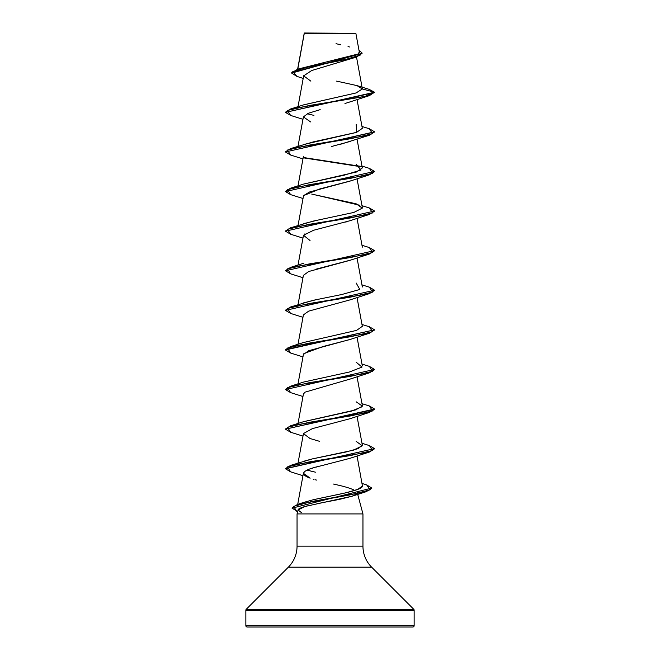 <?xml version="1.0" encoding="UTF-8"?>
<svg xmlns="http://www.w3.org/2000/svg" width="660" height="660" viewBox="0 0 660 660"><rect width="100%" height="100%" fill="white"/><g stroke="black" fill="none" stroke-linecap="round" stroke-linejoin="round"><path stroke-width="0.99" d="M325.801 33.371L304.276 33.396L297.767 69.127L304.276 33.396L355.872 33.338L304.466 33L351.227 33.33M414.15 610.228L414.15 625.663L245.85 625.663A1.337 1.337 0 0 0 247.186 627L412.813 627A1.337 1.337 0 0 0 414.15 625.663L414.15 610.228L245.85 610.228L245.85 625.663L414.15 625.663L245.85 625.663L245.85 610.228L414.15 610.228A1.337 1.337 0 0 0 413.762 609.287L246.238 609.287A1.337 1.337 0 0 0 245.85 610.228A1.337 1.337 0 0 1 246.238 609.287L413.762 609.287L371.646 567.171L288.354 567.171L246.238 609.287L288.354 567.171A29.7 29.7 0 0 0 297.049 546.166A29.7 29.7 0 0 1 288.354 567.171L371.646 567.171A29.7 29.7 0 0 1 362.95 546.166L362.95 513.926L357.703 494.356L362.95 513.926L297.049 513.926L362.95 513.926L362.95 546.166A29.7 29.7 0 0 0 371.646 567.171L413.762 609.287M356.961 493.581L357.233 492.624M352.275 496.155L339.545 499.364L316.907 503.728M307.304 505.849C301.034 507.523 297.965 508.901 298.105 509.982L297.049 513.926L297.049 546.166L362.95 546.166L297.049 546.166L297.049 513.926L298.105 509.982L304.763 506.542L352.126 496.204L356.606 493.977M350.476 101.739L344.965 103.504M320.183 109.651L308.302 113.281L303.402 116.902L310.596 121.918M350.419 141.364L331.551 146.504M350.617 180.889L319.786 188.958L303.559 195.632L298.015 225.481M346.302 221.917L345.7 222.09M304.953 233.78L303.402 235.694L298.015 265.081M350.633 260.089L315.373 269.338M350.262 299.822L308.674 311.132L303.402 314.902L298.015 344.281M350.625 339.289L308.756 350.699L303.402 354.502L298.015 383.881M350.443 378.955L304.978 392.172L303.402 394.094L298.015 423.481M303.493 433.381L298.015 463.081M303.542 472.873L303.402 473.294L310.134 478.162C298.79 474.061 302.379 469.969 320.875 465.869L320.686 465.919M316.561 467.008L316.132 467.123M312.477 468.196L311.693 468.452M308.971 469.409L308.236 469.706M306.281 470.596L305.572 470.992M304.392 471.826L303.872 472.354M313.673 479.308L313.178 479.16M337.202 484.902C344.66 486.56 350.196 488.243 353.801 489.934L353.116 490.933M303.683 502.417L312.659 499.909C332.425 495.297 362.373 490.685 362.447 486.082L357.035 455.911M314.375 499.505L345.964 492.781L357.654 489.431L362.455 486.065M315.488 472.205L307.618 470.25M303.501 461.315L312.254 458.923L345.873 452.034L358.215 448.594L362.332 445.145L357.035 416.311M303.402 421.748L351.409 411.106L361.878 406.84M362.224 406.304L355.435 409.959L303.831 421.608L290.606 425.774L350.798 415.874L372.562 410.924L369.394 405.974L361.985 403.681M303.394 342.548L356.565 330.388L362.323 326.337L357.035 297.512M303.608 302.882L317.774 299.31M320.958 298.65L322.971 298.246M362.348 287.001L357.035 257.911M303.608 223.682L317.625 220.143M359.89 205.293L314.259 194.659L356.152 203.8L362.29 208.123L353.834 212.446L313.294 221.084L290.606 227.774L350.798 217.874L372.562 212.924L369.394 207.974L361.985 205.681M303.493 184.115L356.59 171.98L362.323 167.937L357.035 139.112M303.221 144.606L356.515 132.404L362.323 128.337L357.035 99.511M303.402 104.948L356.062 92.961L362.348 88.935M362.076 53.031L358.974 50.218L360.566 54.945L345.015 59.672L297.767 69.135L291.671 72.765L362.076 53.361L291.671 73.095L296.926 76.395L292.792 71.56L309.045 66.734L356.45 57.082L311.701 70.521L303.674 75.859L310.868 81.147M356.45 57.082L362.076 53.353M290.631 115.434L285.45 112.365L374.55 92.565L369.105 89.339M304.186 33.652L304.243 33.223M297.767 69.135L357.802 54.079M358.429 53.617L359.279 51.876L355.872 33.338M349.486 46.967L348.043 46.571M340.783 44.773L336.039 43.7M356.994 85.602L369.13 89.347L374.55 92.235L362.348 88.968L356.994 85.602L336.608 81.122M247.186 627A1.337 1.337 0 0 1 245.85 625.663L414.15 625.663A1.337 1.337 0 0 1 412.813 627L247.186 627L412.813 627M301.529 512.705L298.105 509.982M336.575 484.762L333.564 484.069M316.528 480.084L314.985 479.671M320.875 465.869L349.948 458.329L369.394 452.026L309.202 461.926L287.438 466.876L290.606 471.826L302.965 475.712M319.481 441.309L310.051 438.529L303.427 433.579L312.37 428.629L349.948 418.729L369.394 412.426L309.202 422.326L287.438 427.276L290.598 432.226L302.965 436.111M303.394 394.135L304.978 392.172M303.872 353.554L323.021 346.541L349.948 339.529L369.394 333.226L309.202 343.126L287.438 348.076L290.606 353.026L302.965 356.911M303.385 275.385L308.698 271.516L349.957 260.329L369.394 254.026L309.202 263.926L287.438 268.876L290.598 273.826L302.965 277.712M310.043 240.529L303.526 235.29L313.607 230.249L349.957 220.729L369.394 214.426L309.193 224.326L287.43 229.276L290.606 234.226L302.965 238.111M303.559 195.632L309.499 192.011L349.948 181.129L369.394 174.826L309.202 184.726L287.438 189.676L290.606 194.626L302.965 198.511M339.925 144.466L369.402 135.226L309.202 145.126L287.438 150.076L290.606 155.026L302.965 158.911M285.466 112.2L290.606 108.974L365.087 96.418L374.55 92.235L369.394 95.626L309.202 105.526L287.438 110.476L290.606 115.426L302.965 119.311M290.631 155.034L285.45 151.965L374.534 132L369.402 135.226M303.814 157.905L361.639 166.84L303.814 157.905M374.534 171.6L369.394 174.826M374.534 211.2L369.394 214.426M374.534 250.8L369.394 254.026M374.534 290.4L369.402 293.626L309.202 303.526L287.438 308.476L290.606 313.426L302.965 317.311M374.534 330L369.394 333.226M374.534 369.6L369.394 372.826L309.193 382.726L287.43 387.676L290.606 392.626L302.965 396.511M290.631 432.234L285.45 429.165L374.55 409.365L369.394 412.426M374.534 448.8L369.394 452.026M371.803 488.218L366.226 491.692L312.015 501.46L293.617 506.352L296.67 511.236L297.693 511.541M290.606 108.974L303.831 104.808L356.169 92.928L362.348 88.968L374.55 92.235L285.45 112.365M369.369 128.766L374.55 131.835L285.45 151.965M303.584 157.534L361.094 166.402L303.584 157.534M369.369 168.366L374.55 171.435L285.45 191.565L374.55 171.435M369.369 207.966L374.55 211.035L285.45 231.165L374.55 211.035M369.369 247.566L374.55 250.635L285.45 270.765L374.55 250.635M369.369 287.166L374.55 290.235L285.45 310.365L374.55 290.235M369.369 326.766L374.55 329.835L285.45 349.635L290.606 346.574L350.798 336.674L372.562 331.724L369.402 326.774L361.985 324.481M369.369 366.366L374.55 369.435L285.45 389.565L374.55 369.435M369.369 405.966L374.55 409.035L285.45 429.165M369.369 445.566L374.55 448.635L285.466 468.6L290.598 465.374L350.798 455.474L372.562 450.524L369.394 445.574L361.985 443.281M366.647 484.902L371.819 488.053L292.05 508.159L371.819 488.053M297.693 511.516L292.05 508.159M290.631 471.834L285.45 468.765L374.55 448.635M290.631 392.634L285.45 389.565M290.631 353.034L285.45 349.965L374.55 329.835M290.631 313.434L285.45 310.365M290.631 273.834L285.45 270.765M290.631 234.234L285.45 231.165M290.631 194.634L285.45 191.565M307.222 113.743L313.945 115.393M356.746 124.798L356.161 124.6L356.796 132.313L313.591 141.817L290.606 148.574L350.798 138.674L372.562 133.724L369.394 128.774L361.985 126.481M298.906 146.602L298.361 147.04M356.161 164.2L361.003 169.991L344.116 175.222L303.839 184L290.598 188.174L350.798 178.274L372.562 173.324L369.394 168.374L361.985 166.081M311.734 194.081L314.259 194.659M356.161 283L359.832 289.468L341.773 294.517L312.947 300.366L290.606 306.974L350.798 297.074L372.562 292.124L369.394 287.174L361.985 284.881M356.152 362.2L361.993 367.092L349.363 372.017L303.839 382L290.606 386.174L350.807 376.274L372.57 371.324L369.394 366.374L361.985 364.081M356.161 401.8L362.307 406.073M356.161 441.4L362.274 445.789L353.38 450.178L312.254 458.923L290.598 465.374M307.222 470.143L308.509 470.489M310.15 470.902L311.858 471.339M292.058 507.994L297.47 504.446L351.145 494.678L370.235 489.794L366.671 484.91L362.092 483.466M285.466 429L290.606 425.774M285.466 389.4L290.606 386.174M285.466 310.2L290.606 306.974M285.466 270.6L290.606 267.374L350.807 257.474L372.57 252.524L369.394 247.574L361.985 245.281M285.466 231L290.606 227.774M285.466 191.4L290.598 188.174M285.466 151.8L290.606 148.574M304.21 33.281L297.627 69.176M356.515 57.057L362.332 88.762M303.699 75.669L298.015 106.681M303.402 116.902L298.015 146.281M303.402 156.486L298.015 185.881M357.035 178.712L362.323 207.545M357.035 218.311L362.323 247.137M303.402 275.294L298.015 304.681M357.035 337.111L362.323 365.945M357.035 376.712L362.323 405.537M303.402 473.294L297.701 504.372M303.196 78.441L296.901 76.387M352.126 496.204L366.226 491.692M349.948 379.129L369.394 372.826M349.948 299.929L369.402 293.626M349.948 101.929L369.394 95.626M303.839 263.2L290.606 267.374M303.847 342.4L290.606 346.574M303.988 502.318L297.47 504.446"/></g></svg>
